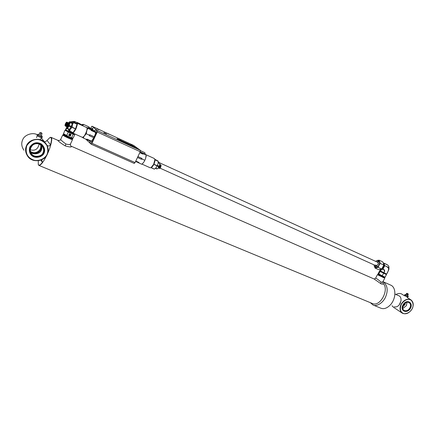 <?xml version="1.0" encoding="UTF-8"?>
<svg xmlns="http://www.w3.org/2000/svg" width="435" height="435" viewBox="0 0 435 435"><rect width="100%" height="100%" fill="white"/><g stroke="black" fill="none" stroke-linecap="round" stroke-linejoin="round"><path stroke-width="0.65" d="M40.624 144.757C42.168 150.689 34.795 155.001 30.396 151.326M30.483 151.663C34.941 155.143 42.244 150.983 40.923 144.958M30.26 149.765C34.979 151.157 37.948 149.254 39.155 144.05M41.755 146.769L41.135 149.319C39.493 152.631 36.431 153.887 31.951 153.076M30.629 152.114C33.321 155.338 40.314 153.767 41.276 150.244C41.999 148.819 42.005 147.16 41.303 145.252M43.054 152.652C41.983 156.703 33.854 157.709 31.668 153.936C29.509 151.016 29.906 148.025 32.864 144.969C35.844 142.99 38.867 143.278 41.929 145.839C43.734 148.253 44.109 150.526 43.054 152.652M43.288 152.777C44.397 149.988 43.614 147.307 40.955 144.735C36.877 142.582 33.435 143.468 30.635 147.405C29.749 150.798 30.434 153.408 32.685 155.23C36.1 157.861 41.972 156.1 43.288 152.777M43.696 152.951C42.179 155.779 39.422 157.106 35.409 156.926C30.727 155.393 28.998 152.163 30.227 147.231C32.38 144.126 35.012 142.772 38.133 143.175C42.744 143.876 45.496 149.586 43.696 152.951M43.864 152.995C42.309 155.904 39.465 157.269 35.333 157.089C30.51 155.512 28.732 152.179 29.993 147.101C32.206 143.903 34.925 142.511 38.139 142.925C42.891 143.648 45.718 149.531 43.864 152.995M47.246 154.43C49.014 150.407 48.323 146.503 45.169 142.707C40.683 137.063 29.167 138.77 26.519 145.627C24.92 149.172 25.355 152.761 27.813 156.404C32.168 163.076 44.348 161.63 47.246 154.43M23.92 150.211C21.543 146.693 21.119 143.229 22.658 139.814C24.425 134.861 32.429 132.055 37.182 134.66M41.281 137.786L41.912 138.651M40.852 160.145L42.38 162.347L41.706 159.808M47.045 145.312C48.328 146.367 49.492 146.182 50.542 144.752L46.991 140.461C46.028 141.467 45.142 141.87 44.332 141.669M44.098 153.12C45.343 149.972 44.468 146.943 41.466 144.045C36.861 141.603 32.978 142.609 29.814 147.057C28.808 150.891 29.585 153.838 32.13 155.893C35.985 158.857 42.614 156.872 44.098 153.12M47.078 154.387C45.245 158.139 40.21 161.151 34.604 160.39C27.53 158.095 24.915 153.218 26.752 145.758C30.015 141.06 34.001 139.021 38.715 139.635C42.021 140.478 44.734 142.403 46.86 145.404C48.029 148.732 48.1 151.728 47.078 154.387M38.362 164.702L38.862 165.387C40.64 165.594 43.266 162.26 46.741 155.387M42.38 162.347C40.346 165.115 38.971 165.811 38.253 164.435L38.334 160.722M46.991 140.461L50.014 137.476C51.716 137.308 51.89 139.733 50.542 144.752M384.513 277.889L377.928 274.496M72.253 139.031L72.433 139.238C73.015 140.103 63.804 135.883 63.091 135.002L63.314 134.845M377.732 274.469L378.26 275.143L384.649 278.036M384.714 278.269L382.784 281.972L381.082 282.157C378.358 279.71 376.525 278.405 375.579 278.231L377.498 274.545M63.053 134.834L62.809 135.106C63.602 136.041 72.379 140.081 72.536 139.548L72.525 139.477M70.497 143.909L70.486 143.941C69.921 144.692 68.382 144.703 65.864 143.985C62.635 141.625 60.911 140.081 60.688 139.352C60.563 140.271 59.622 140.603 57.877 140.342C58.219 141.244 60.688 143.11 65.277 145.926C70.198 147.269 72.145 147.34 71.106 146.144L71.019 146.1M72.536 139.548L70.486 143.941C70.388 145.317 70.606 146.057 71.139 146.165L71.117 146.144M57.904 140.353L51.091 137.368L50.264 137.378M71.133 146.155L374.214 279.031L380.935 283.772C382.474 284.316 383.284 284.272 383.371 283.653C389.417 289.944 379.918 307.414 372.306 303.478L38.862 165.387M47.649 153.441C51.069 146.089 52.782 137.476 51.091 137.368M382.784 281.972L382.773 282.913L383.371 283.653M382.952 281.652L383.094 281.717C387.357 285.099 388.276 289.949 385.856 296.257C383.507 302.809 376.4 307.039 372.974 304.957L370.359 302.668M390.532 304.734L390.717 304.516C392.849 302.08 394.213 298.948 394.811 295.12L394.877 294.435M383.115 281.728L391.424 285.442C393.996 287.078 395.127 290.292 394.817 295.082C394.289 298.791 392.908 301.955 390.673 304.571C387.248 308.208 383.942 309.405 380.755 308.165L372.98 304.957M412.13 308.872C413.913 304.93 413.489 301.906 410.852 299.807C407.263 298.361 404.023 299.824 401.13 304.19C399.373 308.062 399.765 311.058 402.31 313.178C405.915 314.722 409.188 313.287 412.13 308.872M401.037 300.634L400.129 303.538L399.199 304.935M402.31 313.178L393.49 307.251L392.022 305.751M395.926 294.495C398.286 293.272 400.271 293.152 401.864 294.125L404.588 295.849M404.784 303.396L403.006 306.088M402.897 306.463L405.088 303.146M405.529 302.847L404.903 304.582L402.794 306.985M402.821 308.518L406.393 305.642L406.953 302.265M409.895 307.92C408.394 310.416 406.464 311.264 404.11 310.476C400.124 308.796 405.67 299.693 409.156 302.581C410.727 304.016 410.972 305.8 409.895 307.92M410.314 308.116C407.464 313.548 399.917 311.155 403.163 305.082C406.339 298.959 413.19 302.7 410.314 308.116C407.394 313.695 399.618 311.237 402.962 304.973C406.23 298.671 413.293 302.521 410.325 308.105M410.096 308.029C412.804 302.934 406.361 299.427 403.381 305.174C400.33 310.878 407.421 313.124 410.096 308.029M410.526 308.208C413.582 302.461 406.312 298.497 402.946 304.989C399.504 311.433 407.508 313.967 410.526 308.208M412.114 308.883C410.341 311.933 407.726 313.553 404.267 313.755C400.445 312.635 399.466 309.481 401.331 304.299C403.707 300.906 406.219 299.264 408.867 299.378C412.766 299.661 414.229 305.261 412.114 308.883M394.904 294.055L399.074 295.86C400.575 296.583 401.217 298.252 401.01 300.857L399.265 304.853C397.606 306.719 395.959 307.338 394.333 306.719M66.675 128.227L65.875 129.934L65.582 129.652L66.653 127.373M70.073 121.865L74.423 121.414L81.334 124.666C77.713 122.175 74.097 121.305 70.497 122.056M74.733 133.926L70.992 132.631L65.875 129.934M73.966 133.811L66.207 130.157M72.471 138.569L72.194 139.162L68.572 137.911L63.254 134.97L63.526 134.382M72.852 138.031L72.759 138.558L68.953 137.242C65.495 135.644 63.624 134.611 63.352 134.143L63.521 133.773M72.933 138.183L69.127 136.862C65.669 135.263 63.804 134.236 63.526 133.762L63.559 133.746M73.026 133.485L70.644 132.844L67.072 130.685M70.938 134.497L70.258 134.187L70.073 134.578L70.22 135.046L69.6 135.638L70.361 135.111L70.367 134.453L70.682 134.589L70.269 135.938L70.938 134.497L70.274 134.197L70.089 134.589M70.133 134.627L69.6 135.638M69.904 135.399L70.35 135.095L70.291 134.567M73.656 133.714L74.07 134.257L70.813 133.012L66.713 130.962L65.854 130.168L66.495 130.342M74.222 134.116L74.782 134.573L73.2 137.977L72.335 138.02L69.056 136.791L63.505 133.703L69.056 136.791L72.319 138.015M74.782 134.573L73.189 134.284L68.273 132.077L66.669 135.519M73.189 134.284L71.59 137.71M71.106 134.437L69.448 133.692L68.681 135.334L70.345 136.073L71.106 134.437M68.273 132.077L65 130.19L65.913 130.179M65 130.19L63.505 133.703M68.686 135.328L70.345 136.073L71.09 134.426M70.666 134.584L70.089 135.856M70.187 134.165L69.404 135.334L69.111 135.203L69.524 133.866L68.85 135.307L69.518 135.6L70.187 134.165L69.421 135.35L69.111 135.209M69.698 133.942L68.85 135.307M88.468 126.819L89.36 127.232L89.664 128.722M388.885 266.693L387.906 265.122L383.86 263.202L384.73 265.606L387.661 267.014C388.64 267.617 388.977 268.602 388.672 269.972L386.671 274.104L380.266 270.913L379.88 270.429L380.299 269.667M384.73 265.606L384.714 265.752C386.378 266.22 387.688 267.123 388.634 268.449C388.547 270.352 387.873 272.228 386.617 274.088L380.185 270.858M383.175 262.794L386.905 264.524M383.746 272.794L384.458 271.5L384.078 269.803L382.811 269.287L380.446 269.754L380.266 270.913M380.446 269.754L380.864 269.934L380.984 271.348M384.714 265.752L382.92 269.189C384.85 269.613 385.171 270.836 383.887 272.865M383.3 263.083C384.469 263.942 384.622 265.399 383.752 267.449C382.74 269.145 381.593 269.814 380.304 269.466M384.714 277.497L384.469 277.965L383.23 277.535L377.89 274.567L378.129 274.104M385.051 277.177L384.926 277.514L383.616 277.068L377.993 273.941L378.341 273.675M385.073 277.231L378.14 273.658M385.214 273.61L381.033 271.456M385.383 273.626L386.22 274.191L385.062 273.832L381.903 272.256L379.929 271.048L380.919 271.331M380.424 275.089L378.271 273.457L379.603 270.896L380.125 271.456L378.782 274.028L383.583 276.671L380.424 275.089M384.687 277.09L383.583 276.671L384.687 277.09M382.604 276.154L383.175 276.415M378.466 273.881L378.782 274.028M386.22 274.191L386.432 274.61L380.125 271.456M383.55 273.316L382.207 275.899M386.432 274.61L385.095 277.182M376.427 265.85L376.188 265.317M159.52 162.777L377.672 262.278C378.314 262.74 378.396 263.539 377.917 264.67L376.019 265.769L375.487 264.997M375.693 261.375L377.308 260.418L379.467 261.696L378.999 265.317L376.373 267.639L374.236 266.334L374.073 264.893M375.644 266.568L375.394 266.443L375.688 266.584L375.427 267.106L375.122 266.927L375.688 266.584M378.303 262.142L378.896 261L378.167 260.57L377.575 261.712L378.303 262.142L377.575 261.712M375.987 267.22L375.704 267.095L376.15 266.584L375.949 267.193M375.247 266.16L374.916 266.796L375.182 266.117M383.806 265.051L381.745 269.009L378.216 267.416L378.999 265.317L380.282 263.447L383.806 265.051L383.474 263.528L382.653 261.788L379.141 260.179L377.308 260.418L375.606 261.332M380.282 263.447L379.141 260.179M381.745 269.009L378.559 269.667L375.035 268.085L378.216 267.416M373.926 264.823L375.035 268.085M378.281 261.859L377.651 261.652L378.292 262.033L378.532 261.576L377.89 261.196L378.39 261.652L377.716 261.533M378.107 261.696L378.385 261.658M378.156 261.593L377.89 261.196M378.613 261.544L378.238 260.886M378.559 261.348L378.412 261.043M378.787 261.207L378.156 260.679L377.923 261.136L378.363 261.147M378.058 261.06L378.733 261.179M378.091 261.239L378.559 261.517M378.798 261.06L378.156 260.679M375.432 267.101L375.122 266.927M140.538 150.711L144.844 152.685L145.246 154.267M120.294 140.413L120.038 140.075M119.696 140.141L119.223 139.923L119.788 139.918M121.332 140.674L120.707 140.326L121.425 140.674M122.73 141.805L123.116 141.756L122.191 141.397L122.317 141.147M122.469 141.141L123.214 141.538L122.306 141.119M123.176 141.625L123.893 141.848L123.219 141.511M124.41 142.055L124.943 142.332L124.41 142.055M124.573 142.25L124.356 142.549L124.573 142.25L126.851 143.474L124.943 142.332M124.899 142.397L124.214 141.94M126.797 143.588L128.923 144.425L126.721 143.376M127.156 143.441L126.536 143.006L127.194 143.365M127.7 143.55L128.352 143.887L127.683 143.588M130.065 144.681L130.614 144.942L130.065 144.676M131.8 145.48L131.223 145.214L131.8 145.48M132.343 146.22L132.18 145.85L132.724 146.171L131.821 145.497M132.512 145.758L132.213 145.616L132.501 145.779M131.832 145.584L132.213 145.616M123.116 141.756L122.817 141.62M122.191 141.397L121.278 140.755M123.551 141.848L124.236 142.163L123.551 141.848M124.356 142.549L124.078 142.196L124.443 142.365M123.991 142.381L123.072 141.843M122.692 141.435L124.078 142.196M124.247 142.147L122.713 141.391M125.568 142.816L126.487 143.284L125.595 142.843M125.22 142.865L126.851 143.474M125.198 142.816L124.486 142.435M127.172 143.528L128.559 144.235L127.172 143.528M126.813 143.333L128.923 144.425M132.175 145.649L130.489 144.969L132.18 145.85M132.43 146.035L132.724 146.171M132.093 146.035L131.354 145.698M131.125 145.437L131.419 145.573M129.244 144.393L130.913 145.339L129.184 144.529M130.592 145.192L130.913 145.339M130.5 145.377L129.744 144.725M129.353 144.844L129.13 144.518M133.11 146.062L132.757 145.915L133.11 146.062M133.115 146.301L132.784 145.937M131.104 145.339L130.516 144.839L131.174 145.198M129.641 144.605L129.119 144.197L129.69 144.512M128.738 144.284L129.119 144.224M129.146 144.241L128.82 144.11M129.228 144.295L128.787 144.322M127.689 143.593L127.069 143.251L127.656 143.664M125.943 142.74L126.596 143.077L125.943 142.74M125.546 142.582L125.247 142.435L125.487 142.707M121.969 141.049L121.311 140.657M121.436 140.674L121.903 140.935M120.49 140.51L120.772 140.641L120.68 140.32M120.577 140.326L120.859 140.456M119.794 139.934L119.005 139.575M119.016 139.597L118.695 139.456M118.51 139.369L117.042 138.694L119.244 140.364L136.807 148.433L133.202 146.122M128.635 144.018L128.352 143.893M125.9 142.762L125.536 142.598M125.236 142.457L124.91 142.31M405.279 295.816L406.105 296.42L404.784 295.653L405.279 295.816L405.567 295.267L404.719 294.674L406.535 295.599L405.567 295.267M404.719 294.674L404.599 295.485M407.073 296.752L406.105 296.42L407.073 296.752L407.367 296.202L406.535 295.599L407.905 296.235L407.367 296.202M407.704 297.105L408.307 296.539L407.698 295.158M408.112 296.24L408.307 296.539M406.964 293.315L407.269 293.418C409.65 294.664 406.138 293.021 407.274 293.418L408.199 293.978L408.209 294.56L406.41 293.62L406.894 293.304L408.15 293.935M408.209 294.56L407.698 295.164L406.203 294.381L406.41 293.62M41.564 137.694L37.062 135.584L39.074 136.802L41.988 137.672L42.347 136.9L37.247 134.513L42.097 136.503L41.412 135.029L39.264 134.051M37.247 134.513L37.062 135.584M40.439 137.215L40.798 136.443M42.097 136.503L42.347 136.9M37.883 136.019L38.242 135.242M39.27 134.04L41.412 135.029M42.064 134.187L39.487 132.996C40.961 132.088 41.82 132.485 42.064 134.187M132.637 145.469L131.8 144.996L132.637 145.469M120.712 139.63L119.761 139.189L120.712 139.63M109.185 134.323L108.217 133.877L109.185 134.323M98.614 129.804L98.31 129.668M103.862 132.631L106.499 133.871L103.862 132.631M127.999 143.68L125.813 142.724M90.605 128.363L91.937 126.215L97.505 130.669L97.239 132.028L91.959 143.273L91.181 144.192L85.766 139.14M97.239 132.028L140.244 151.723L140.445 150.379L133.686 145.442M91.214 144.202L134.246 163.429L135.067 162.57L140.244 151.723M91.464 128.755L92.747 128.162M91.426 128.738L92.775 128.189L92.976 130.272M94.15 130.81L96.075 129.809C98.016 130.94 92.051 144.523 90.083 142.881L89.73 140.864M94.188 130.832L95.999 129.76M94.39 136.585L93.759 137.911M90.083 142.881L89.692 140.848M97.358 129.233L97.054 128.994L97.358 129.233M107.032 133.23L107.63 133.594L107.032 133.23M119.255 138.928L118.222 138.384L119.25 138.944M131.751 145.045L131.114 144.703M131.093 144.746L131.435 144.915M72.395 132.36L72.699 132.496M72.373 132.349L72.727 133.028L73.417 132.816L68.621 130.429C68.964 130.669 69.54 130.185 70.345 128.977L72.346 124.682L72.253 127.248L70.345 128.977L69.714 131.152M75.886 129.103L73.488 132.762L73.58 131.848L75.005 129.668L75.886 129.103L72.172 127.422M73.58 131.848L75.005 129.668M77.142 123.203L77.403 124.274L76.234 123.42L77.142 123.203L86.837 127.64C88.245 128.771 84.118 137.977 82.449 137.389L72.727 133.028M76.81 123.921L76.255 123.409M76.326 123.382L72.748 121.746L71.487 122.507L69.703 121.74M72.602 121.876L73.705 122.583L72.346 124.682L72.602 121.876M77.403 124.274L73.705 122.583M77.392 124.388L75.967 128.929L75.864 127.83L76.712 125.122L77.392 124.388L73.694 122.697M75.864 127.83L76.712 125.122M75.967 128.929L72.253 127.248M68.491 129.255L68.54 130.31M73.488 132.762L69.785 131.093M89.735 134.736L89.186 135.089L89.289 135.687L89.735 134.736L94.264 136.786L95.423 133.844L95.564 132.474L91.051 130.413L91.089 129.782L91.051 130.413M82.416 137.373L83.933 136.459L86.244 133.757L86.962 129.983L87.897 128.368L86.663 127.341L94.564 131L95.597 131.843L91.089 129.782M86.962 129.983L87.098 127.846M84.89 135.024L86.413 131.783M82.574 137.52L83.362 138.064L83.933 136.459M86.962 139.135L86.299 139.379L86.962 139.135L91.486 141.163L91.078 141.467L86.56 139.445M86.299 139.379L83.362 138.064M90.828 129.706L87.897 128.368M95.564 132.474L95.597 131.843M89.186 135.089L86.244 133.757M94.303 136.78L93.819 137.737L89.289 135.687M93.819 137.737L91.486 141.163M65.468 125.628L66.582 122.626L65.266 125.78L65.712 126.161L67.153 122.561L66.941 122.148M65.413 126.145C65.957 125.856 66.479 124.791 66.968 122.947L66.794 122.159M66.131 126.46L67.746 122.833L67.512 122.431M66.968 122.828L66.702 123.176M65.652 125.302L65.511 126.134M66.011 125.813L66.006 126.411C67.033 125.367 67.517 124.024 67.458 122.382L67.142 122.458M66.914 122.659L66.555 123.105M66.729 126.732L68.344 123.105L68.105 122.703M67.588 123.067L67.294 123.442M66.294 125.416L66.104 126.406M66.599 126.09L66.599 126.677C67.632 125.639 68.116 124.296 68.05 122.654L67.74 122.724M67.322 126.998L68.937 123.377L68.697 122.969M68.181 123.333L67.887 123.709M66.887 125.682L66.696 126.672M67.191 126.362L67.191 126.949C68.224 125.905 68.708 124.562 68.643 122.926L68.333 122.991M69.236 123.192L68.926 123.263M68.148 126.003L67.931 126.672M67.795 126.09L67.702 126.476M67.719 126.721L68.931 123.583M67.202 125.824L67.11 126.199M67.126 126.454L68.333 123.312M66.609 125.557L66.517 125.927M66.533 126.183L67.74 123.04M66.017 125.285L65.924 125.655M65.935 125.916L67.148 122.768M66.957 122.648L66.588 122.904M66.968 122.947L66.49 122.273L66.593 122.719M65.266 125.78L64.924 125.421M66.299 122.349L64.951 125.459C65.973 124.513 66.408 123.48 66.272 122.36M66.229 123.013L65.348 124.965M65.875 124.138L65.473 123.953L65.44 124.845M65.38 124.921L65.109 124.736L65.5 123.605L65.913 122.964L65.576 123.692L65.984 123.877M65.734 125.16L66.115 125.329M66.261 125.4L66.707 125.601M66.854 125.666L67.305 125.867M67.452 125.938L67.898 126.139M67.985 125.976L67.539 125.769M67.392 125.704L66.941 125.503M66.794 125.438L66.348 125.231M66.202 125.166L65.826 124.997M68.442 125.356L68.154 125.998M66.147 124.312L66.511 124.481M66.658 124.546L67.11 124.747M67.256 124.818L67.702 125.019M67.849 125.084L68.3 125.285M68.545 125.09L68.54 125.4M68.398 125.024L67.952 124.823M67.806 124.758L67.36 124.551M67.213 124.486L66.762 124.285M66.615 124.214L66.251 124.051M66.501 123.257L66.865 123.426M67.012 123.491L67.463 123.698M68.317 124.084L68.654 124.236M68.676 124.144L68.333 123.986M68.083 123.872L67.74 123.719M67.485 123.605L67.039 123.399M66.892 123.333L66.522 123.165M66.533 123.1L66.908 123.268M67.159 123.382L67.501 123.535M67.751 123.649L68.099 123.806M68.344 123.921L68.692 124.078M65.5 123.605L65.359 123.948M71.487 122.507L72.177 123.007L71.922 125.046L70.829 126.987L69.116 126.21L66.734 128.32L66.783 126.754M72.112 122.92L71.922 125.046L70.41 128.287L70.829 126.987M69.334 129.287L67.626 128.515L67.354 128.744L69.067 129.51L70.41 128.287L69.143 129.505M66.675 128.233L67.354 128.744M66.838 126.563L67.088 125.775M67.985 123.757L68.17 123.42M68.48 122.92L69.497 121.816M72.041 123.469L70.334 122.692L70.372 122.257L72.079 123.034M70.372 122.257L69.747 121.843L69.546 123.964L70.334 122.692M68.893 123.121L69.257 123.513C68.85 125.22 68.251 126.422 67.463 127.123L67.235 126.966M69.263 123.382L68.947 123.513M68.763 123.692L68.523 124.002M67.545 125.976L67.637 126.569M69.116 126.21L69.546 123.964L67.626 128.515M69.426 125.541L71.139 126.319M151.097 167.622L153.631 164.305L153.468 165.131L151.956 167.111L151.097 167.622L154.365 169.09L156.187 167.692L158.106 163.69L156.187 167.692L154.365 169.09M154.284 169.139L151.01 167.671L150.151 167.774L141.946 164.093M153.713 164.142L154.86 159.775L154.974 160.814L154.294 163.413L153.713 164.142L156.986 165.621M158.231 161.282L158.106 163.69L158.182 161.113L154.811 159.264M154.86 159.775L158.123 161.265M154.882 159.498L158.117 161.151M145.66 154.555L154.36 158.536L154.855 159.661M153.631 164.305L156.91 165.784M140.168 151.875L144.55 153.838L146.155 155.018L145.573 158.661L144.094 161.744L142.696 163.462M142.974 154.137L143.468 153.789L142.957 153.506L142.974 154.137L139.787 152.68M141.397 159.259L142.049 159.025L141.832 158.345L141.397 159.259L137.487 157.492M138.537 162.761L139.048 163.038L138.982 162.489L138.537 162.761L135.606 161.445M143.093 163.076L141.739 164.251L139.048 163.038M145.573 158.661L144.094 161.744M146.149 155.996L146.04 156.915M135.791 161.053L138.982 162.489M142.049 159.025L144.746 160.249M137.928 156.578L141.832 158.345M143.468 153.789L146.155 155.018M140.032 152.168L142.957 153.506M160.689 164.8C161.102 165.278 160.988 166.186 160.352 167.518L161.004 165.115M160.036 165.142L160.39 164.887M160.482 164.843L160.988 165.066L161.064 165.778L160.466 167.747L161.048 165.305M159.928 164.533L160.167 164.56C160.499 166.213 160.036 167.453 158.775 168.291L158.639 168.089M158.617 167.97L158.699 167.263M159.966 164.609L160.553 165.452L159.389 168.149L158.9 168.345L158.742 168.024M158.617 167.758L158.84 167.257M159.781 164.446C159.884 166.235 159.373 167.442 158.258 168.057L158.182 167.992M159.792 164.392L160.036 165.213L158.873 167.915L158.248 167.91M159.275 166.099L158.585 167.426M159.482 165.556L158.514 167.535M160.031 165.305L158.987 167.796M160.042 165.055L160.428 165.148M160.939 165.36L159.504 168.03M159.27 168.084L159.145 167.6M160.553 165.289L160.939 165.382M161.059 165.822L160.466 167.747M159.183 167.546L159.145 168.193M159.183 168.307L159.547 168.432L160.352 167.518M160.917 165.191L160.553 165.24M161.059 165.414L159.939 168.253L159.536 167.992M160.607 165.822L160.896 165.991M158.737 167.209L159.123 167.388M159.253 167.442L159.64 167.622M159.77 167.676L160.287 167.638M160.852 166.007L160.537 165.86M160.51 166.067L160.852 166.219M160.096 166.725L159.781 166.583M159.58 166.491L159.194 166.317M159.096 166.545L159.482 166.725M159.683 166.812L159.998 166.958M159.667 167.578L159.281 167.404M159.15 167.344L158.764 167.17M155.746 168.209L157.144 168.834L158.226 167.937L159.031 166.154L157.541 165.474L157.242 166.099L158.731 166.774M155.518 168.432L157.144 168.834M157.073 168.883L158.226 167.937L159.031 166.154M158.335 162.369L159.716 162.994L159.737 163.435L158.313 162.782M159.737 163.435L159.678 164.925L159.803 163.217M159.563 162.804L158.345 162.135M82.617 125.704L82.133 124.475L81.34 124.975M83.477 124.372L88.3 126.596L83.477 124.372L82.133 124.475M82.585 125.693L83.634 124.453M88.3 126.596L89.24 128.51L89.099 127.705M89.545 127.906L92.019 129.016L89.583 127.895M92.269 129.951L92.019 129.016M65.277 145.926L65.864 143.985M380.935 283.772L381.082 282.157M72.694 133.36L67.387 130.859M69.051 130.745L68.697 131.479M385.231 273.561L380.94 271.636M383.534 263.719C384.225 264.676 384.225 265.877 383.545 267.324L381.152 269.249M382.506 268.003L383.545 265.91M133.73 145.459L91.948 126.226M91.959 143.273L135.067 162.57M97.505 130.669L140.445 150.379M45.169 142.707L41.26 137.841M72.433 139.238L72.542 139.515M62.732 134.964L60.693 139.352M374.203 279.031L375.579 278.231M50.014 137.476L50.286 137.368M410.852 299.807L407.122 297.448M72.879 133.431L72.754 133.703M75.902 122.072L74.423 121.414M67.207 130.761L67.082 131.033M385.905 264.061L387.906 265.122M388.836 266.476C388.966 265.992 389.097 269.493 388.678 269.966L386.671 274.104M378.02 266.671L160.08 168.166M407.285 297.556L407.535 297.078M405.056 294.658L406.203 294.381M36.475 137.601L37.29 135.829M40.515 139.456L41.33 137.683M41.809 137.688L41.532 137.705M37.731 134.475L39.275 134.04M91.937 126.215L133.714 145.453M91.181 144.192L134.246 163.429M72.264 121.843L72.536 121.74M67.11 126.476L67.131 126.77M66.517 126.204L66.539 126.503M65.924 125.938L65.946 126.237M67.501 126.966L67.849 126.699M68.937 123.377L68.969 123.806M66.903 126.699L67.251 126.433M68.344 123.105L68.377 123.535M66.31 126.433L66.658 126.166M67.746 122.833L67.784 123.263M65.712 126.161L66.066 125.894M67.153 122.561L67.186 122.991M66.49 122.273L66.816 122.148M154.92 159.612L154.784 159.177M158.28 161.428L158.182 161.113M160.031 165.523L160.036 165.213M160.542 165.757L160.553 165.452M159.547 168.432L159.939 168.253M156.866 168.998L157.242 168.823"/></g></svg>
